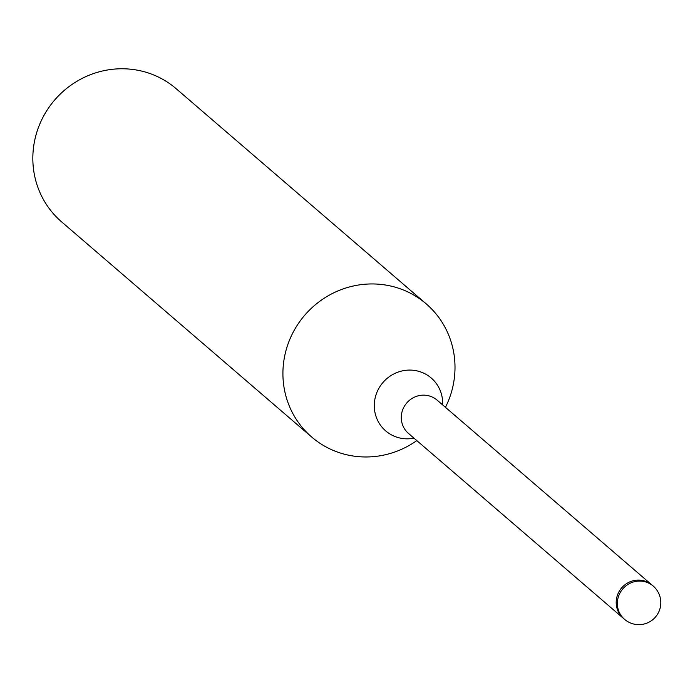 <?xml version="1.0" encoding="UTF-8"?>
<svg xmlns="http://www.w3.org/2000/svg" width="695" height="695" viewBox="0 0 695 695"><rect width="100%" height="100%" fill="white"/><g stroke="black" fill="none" stroke-linecap="round" stroke-linejoin="round"><path stroke-width="1.04" d="M651.806 584.869L437.103 400.129A21.953 21.171 130.7 0 0 403.143 408.677A21.953 21.171 130.7 0 0 408.469 433.411L623.163 618.15M618.064 593.608A21.953 21.171 130.7 0 0 616.317 604.72A21.953 21.18 130.7 0 0 623.389 618.35L624.536 619.332A21.953 21.953 0 0 0 658.973 611.478A21.953 21.953 0 0 0 653.178 586.041A21.953 21.18 130.7 0 0 619.21 594.59A21.953 21.18 130.7 0 0 617.455 605.701A21.953 21.18 130.7 0 0 624.536 619.332M426.243 303.889A87.822 84.712 130.7 0 1 447.545 402.857A87.822 84.712 130.7 0 1 445.452 407.313A87.822 84.712 130.7 0 0 447.545 402.857A87.822 84.712 130.7 0 0 404.004 290.241A87.822 84.712 130.7 0 0 290.371 338.065A87.822 84.712 130.7 0 0 313.506 438.554A87.822 84.712 130.7 0 0 416.818 440.595A87.822 84.712 130.7 0 1 311.681 437.033L61.603 221.853A87.822 84.712 130.7 0 1 40.293 122.885A87.822 84.712 130.7 0 1 176.165 88.708L426.243 303.889A87.822 84.712 130.7 0 0 290.371 338.065A87.822 84.712 130.7 0 0 311.681 437.033M653.178 586.041L652.032 585.06A21.953 21.18 130.7 0 0 627.906 582.818A21.953 21.18 130.7 0 0 616.317 604.72M442.619 404.881A34.898 33.655 130.7 0 0 416.392 370.756A34.898 33.655 130.7 0 0 377.246 391.58A34.898 33.655 130.7 0 0 381.39 426.4A34.898 33.655 130.7 0 0 413.985 438.163"/></g></svg>
